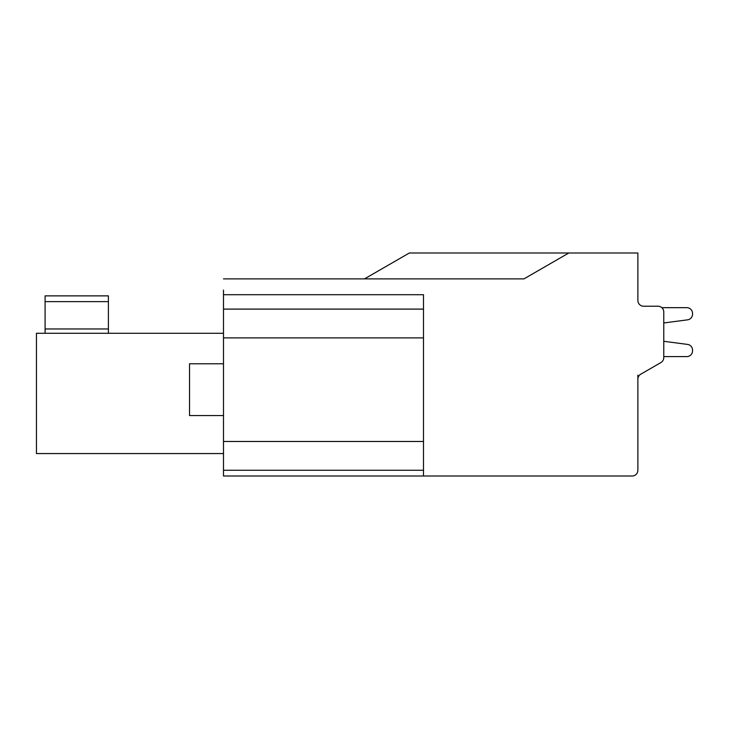 <?xml version="1.0" encoding="UTF-8"?>
<svg xmlns="http://www.w3.org/2000/svg" width="729" height="729" viewBox="0 0 729 729"><rect width="100%" height="100%" fill="white"/><g stroke="black" fill="none" stroke-linecap="round" stroke-linejoin="round"><path stroke-width="1.09" d="M223.493 290.106L223.493 476.01L423.494 476.01L423.494 470.251L223.493 470.251M223.493 415.576L189.54 415.576L189.54 363.78L223.493 363.78M223.493 333.281L36.45 333.281L36.45 453.566L223.493 453.566M108.393 333.281L108.393 295.865L45.089 295.865L45.089 333.281M223.493 278.888L523.951 278.888L568.811 252.99L637.875 252.99L637.875 300.476A5.759 5.759 0 0 0 643.634 306.226L658.023 306.226L643.634 306.226A5.759 5.759 0 0 1 637.875 300.476A5.759 5.759 0 0 0 643.634 306.226A5.759 5.759 0 0 1 637.875 300.476A5.759 5.759 0 0 0 643.634 306.226A5.759 5.759 0 0 1 637.875 300.476A5.759 5.759 0 0 0 643.634 306.226A5.759 5.759 0 0 1 637.875 300.476A5.759 5.759 0 0 0 643.634 306.226A5.759 5.759 0 0 1 637.875 300.476A5.759 5.759 0 0 0 643.634 306.226A5.759 5.759 0 0 1 637.875 300.476A5.759 5.759 0 0 0 643.634 306.226A5.759 5.759 0 0 1 637.875 300.476A5.759 5.759 0 0 0 643.634 306.226A5.759 5.759 0 0 1 637.875 300.476A5.759 5.759 0 0 0 643.634 306.226A5.759 5.759 0 0 1 637.875 300.476A5.759 5.759 0 0 0 643.634 306.226A5.759 5.759 0 0 1 637.875 300.476M409.361 252.99L364.5 278.888L409.361 252.99L568.811 252.99M423.494 476.01L632.116 476.01A5.759 5.759 0 0 0 637.875 470.251L637.875 375.125M658.023 306.226A5.759 5.759 0 0 1 663.773 311.985L663.773 357.584L663.773 356.59L663.773 357.584L663.773 356.59L663.773 357.584L663.773 356.59L663.773 357.584L663.773 356.59L663.773 357.584L663.773 356.59L663.773 357.584L663.773 356.59L663.773 357.584L663.773 356.59L663.773 357.584L663.773 356.59L663.773 357.584L663.773 356.59L663.773 357.584L663.773 356.59L686.791 356.59A5.759 5.759 0 0 0 692.55 350.831L692.55 350.12A5.759 5.759 0 0 0 687.547 344.416L663.773 341.29L663.773 322.965L663.773 341.29L687.547 344.416L663.773 341.29L687.547 344.416L663.773 341.29L687.547 344.416L663.773 341.29L687.547 344.416L663.773 341.29L687.547 344.416L663.773 341.29L687.547 344.416L663.773 341.29L687.547 344.416L663.773 341.29L687.547 344.416L663.773 341.29L663.773 322.965L663.773 341.29L687.547 344.416L663.773 341.29L663.773 322.965L663.773 341.29L663.773 322.965L663.773 341.29L663.773 322.965L663.773 341.29L663.773 322.965L663.773 341.29L663.773 322.965L663.773 341.29L663.773 322.965L663.773 341.29L663.773 322.965L663.773 341.29L663.773 322.965L687.547 319.84A5.759 5.759 0 0 0 692.55 314.126L692.55 313.424A5.759 5.759 0 0 0 686.791 307.665L661.823 307.665M640.755 374.196A5.759 5.759 0 0 0 637.875 379.18A5.759 5.759 0 0 1 640.755 374.196L660.893 362.568A5.759 5.759 0 0 0 663.773 357.584M692.55 350.831A5.759 5.759 0 0 1 686.791 356.59A5.759 5.759 0 0 0 692.55 350.831L692.55 350.12L692.55 350.831A5.759 5.759 0 0 1 686.791 356.59A5.759 5.759 0 0 0 692.55 350.831L692.55 350.12L692.55 350.831A5.759 5.759 0 0 1 686.791 356.59A5.759 5.759 0 0 0 692.55 350.831L692.55 350.12L692.55 350.831A5.759 5.759 0 0 1 686.791 356.59A5.759 5.759 0 0 0 692.55 350.831L692.55 350.12L692.55 350.831A5.759 5.759 0 0 1 686.791 356.59A5.759 5.759 0 0 0 692.55 350.831L692.55 350.12L692.55 350.831A5.759 5.759 0 0 1 686.791 356.59A5.759 5.759 0 0 0 692.55 350.831L692.55 350.12L692.55 350.831A5.759 5.759 0 0 1 686.791 356.59A5.759 5.759 0 0 0 692.55 350.831L692.55 350.12L692.55 350.831A5.759 5.759 0 0 1 686.791 356.59A5.759 5.759 0 0 0 692.55 350.831L692.55 350.12L692.55 350.831A5.759 5.759 0 0 1 686.791 356.59A5.759 5.759 0 0 0 692.55 350.831M692.55 314.126L692.55 313.424L692.55 314.126M423.494 470.251L423.494 294.716L223.493 294.716M223.493 309.105L423.494 309.105M45.089 328.961L108.393 328.961M108.393 301.624L45.089 301.624M223.493 441.473L423.494 441.473M423.494 337.882L223.493 337.882"/></g></svg>
